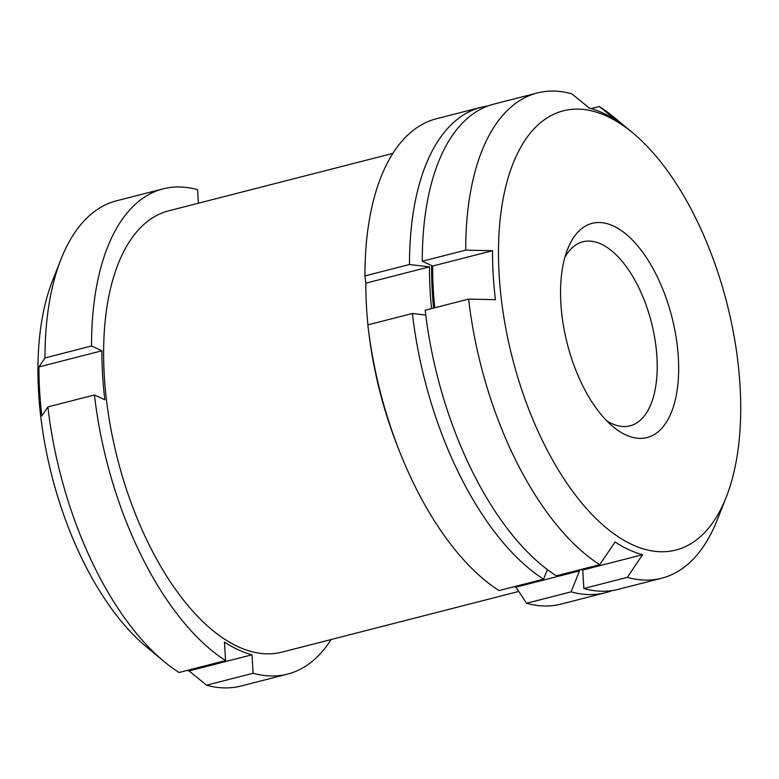 <?xml version="1.0" encoding="UTF-8"?>
<svg xmlns="http://www.w3.org/2000/svg" width="779" height="779" viewBox="0 0 779 779"><rect width="100%" height="100%" fill="white"/><g stroke="black" fill="none" stroke-linecap="round" stroke-linejoin="round"><path stroke-width="1.17" d="M468.627 299.097L425.188 310.227A250.468 122.313 -104.4 0 0 556.303 575.817L599.742 564.687A250.468 122.313 -104.4 0 1 468.627 299.097L495.425 299.672A231.042 112.828 -104.4 0 1 492.523 250.702L432.657 266.038L422.276 261.257A250.468 122.313 -104.4 0 1 493.915 104.094L537.354 92.964A250.468 122.313 -104.4 0 1 571.776 93.811L589.284 108.067A231.042 112.828 -104.4 0 1 616.822 120.755L599.304 106.499L591.154 108.583M514.208 586.684A231.042 112.828 75.6 0 0 515.922 587.162L526.546 603.267A250.546 122.352 -104.4 0 0 560.987 604.115L605.546 592.692A250.546 122.352 -104.4 0 1 571.104 591.845L526.546 603.267M547.403 569.624L543.576 579.157L499.018 590.579A250.546 122.352 -104.4 0 1 399.199 450.535A250.546 122.352 -104.4 0 1 368.613 331.153A250.546 122.352 -104.4 0 1 367.844 324.892L412.403 313.47L425.762 315.057M399.199 450.535L397.241 445.549A228.958 111.816 -104.4 0 1 369.285 336.46L368.613 331.153M431.556 308.601A231.042 112.828 -104.4 0 1 429.443 266.866L409.501 264.5L364.942 275.912L365.838 283.157A231.042 112.828 75.6 0 0 367.941 324.862M364.942 275.912A250.546 122.352 -104.4 0 1 436.6 118.7L481.159 107.278A250.546 122.352 -104.4 0 1 488.005 105.944M187.184 670.407A231.042 112.828 75.6 0 0 189.034 670.923L206.562 685.189A250.468 122.322 -104.4 0 0 240.974 686.036L287.519 674.108A250.468 122.322 -104.4 0 1 253.097 673.26L206.562 685.189M253.097 673.26L252.007 654.788A231.042 112.828 75.6 0 1 224.469 642.1L225.569 660.573L179.024 672.501A250.468 122.322 -104.4 0 1 164.018 661.478A250.468 122.322 -104.4 0 1 47.899 406.901L41.862 415.898A231.042 112.828 75.6 0 1 41.628 413.941A231.042 112.828 75.6 0 1 38.95 366.928L44.997 357.931A250.468 122.322 -104.4 0 1 60.966 259.31A250.468 122.322 -104.4 0 1 116.626 200.768L163.171 188.839A250.468 122.322 -104.4 0 1 197.593 189.687L198.402 203.222M164.018 661.478L146.199 646.648A227.799 111.251 -104.4 0 1 40.586 415.119A227.799 111.251 -104.4 0 1 52.466 280.888L60.966 259.31M492.523 250.702L465.715 250.127L422.276 261.257M225.569 660.573A250.468 122.322 -104.4 0 1 94.444 394.982L104.834 399.763A231.042 112.828 75.6 0 1 101.922 350.784L91.532 346.003L44.997 357.931M91.532 346.003A250.468 122.322 -104.4 0 1 163.171 188.839M331.153 639.52A250.468 122.322 -104.4 0 1 287.519 674.108M518.756 591.446L281.891 652.15A227.799 111.251 -104.4 0 1 117.58 459.084A227.799 111.251 -104.4 0 1 168.8 210.797L392.898 153.375M94.444 394.982L47.899 406.901M409.501 264.5A250.546 122.352 -104.4 0 1 481.159 107.278M612.187 590.57A250.546 122.352 -104.4 0 1 605.546 592.692M433.601 308.075A228.958 111.816 -104.4 0 1 431.585 265.542M543.576 579.157A250.546 122.352 -104.4 0 1 412.403 313.47M571.104 591.845L579.527 570.861A231.042 112.828 -104.4 0 1 577.667 570.345M465.715 250.127A250.468 122.313 -104.4 0 1 537.354 92.964M599.304 106.499A250.468 122.313 -104.4 0 1 614.31 117.522L632.986 133.063A226.708 110.715 -104.4 0 1 740.05 385.946A226.708 110.715 -104.4 0 1 726.262 497.07A226.708 110.715 -104.4 0 1 576.256 496.155A226.708 110.715 -104.4 0 1 501.91 206.007A226.708 110.715 -104.4 0 1 632.986 133.063M726.262 497.07L717.362 519.671A250.468 122.313 -104.4 0 1 661.692 578.213A250.468 122.313 -104.4 0 1 627.28 577.366L583.841 588.505A250.468 122.313 -104.4 0 0 618.253 589.352L661.692 578.213M627.28 577.366L642.597 554.697A231.042 112.828 -104.4 0 1 615.069 542.009L599.742 564.687M642.597 554.697L582.741 570.033L583.841 588.505M582.741 570.033A231.042 112.828 -104.4 0 1 580.881 569.517M434.77 307.773A231.042 112.828 -104.4 0 1 432.657 266.038M564.872 257.352A94.999 46.399 -104.4 0 1 582.877 241.782A94.999 46.399 -104.4 0 1 656.931 357.074A94.999 46.399 -104.4 0 1 630.045 425.84A94.999 46.399 -104.4 0 1 606.773 420.855M678.334 357.512A110.55 53.985 -104.4 0 1 613.083 426.697A110.55 53.985 -104.4 0 1 567.589 249.192A110.55 53.985 -104.4 0 1 631 238.598A110.55 53.985 -104.4 0 1 678.334 357.512M429.443 266.866L365.838 283.157M579.527 570.861L515.922 587.162M101.922 350.784L38.95 366.928M252.007 654.788L189.034 670.923"/></g></svg>
